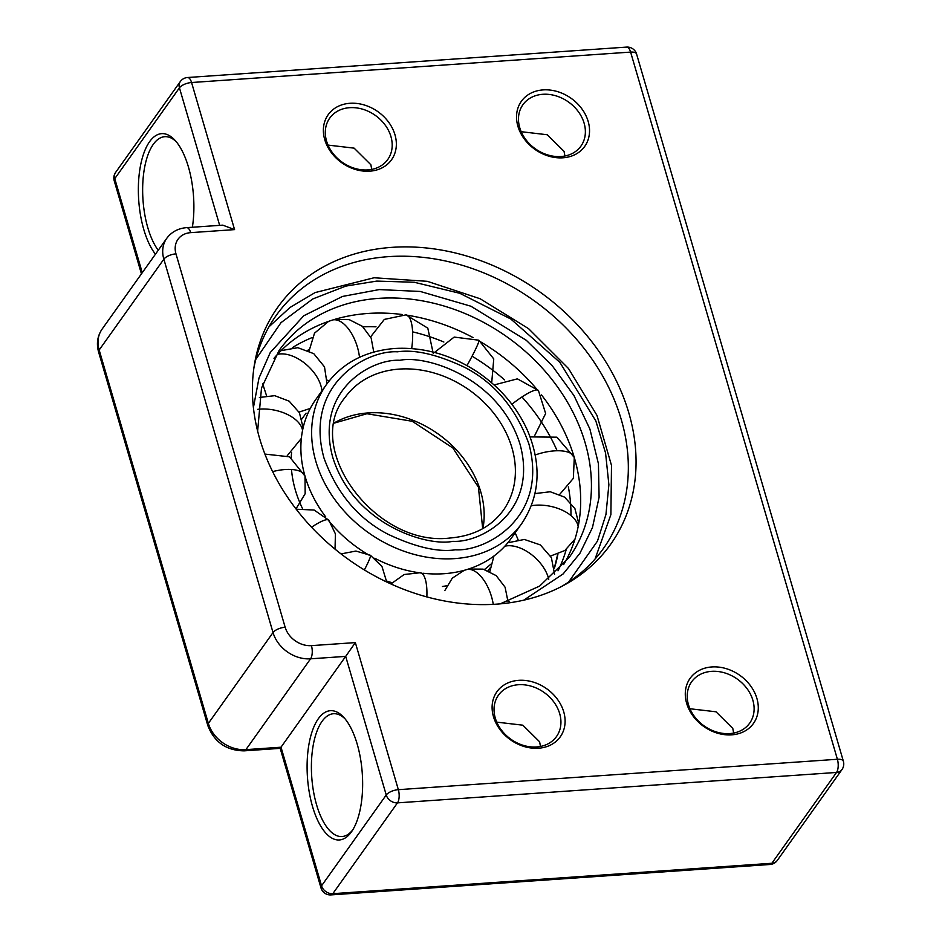 <?xml version="1.0" encoding="UTF-8"?>
<svg xmlns="http://www.w3.org/2000/svg" width="942" height="942" viewBox="0 0 942 942"><rect width="100%" height="100%" fill="white"/><g stroke="black" fill="none" stroke-linecap="round" stroke-linejoin="round"><path stroke-width="1.41" d="M392.06 247.346A204.32 164.461 -144.5 0 1 614.667 377.518A204.32 164.461 -144.5 0 1 564.623 584.864A204.32 164.461 -144.5 0 1 496.399 604.163A204.32 164.461 -144.5 0 1 254.505 364.024A204.32 164.461 -144.5 0 1 392.06 247.346M561.326 586.607A200.846 161.659 35.5 0 0 603.386 548.527A200.846 161.659 35.5 0 0 588.409 354.11A200.846 161.659 35.5 0 0 388.493 256.648A200.846 161.659 35.5 0 0 276.159 315.511A200.846 161.659 35.5 0 0 253.928 367.721M518.677 680.336A38.869 31.286 -144.5 0 1 563.728 711.846A38.869 31.286 -144.5 0 1 538.53 748.219A38.869 31.286 -144.5 0 1 493.478 716.709A38.869 31.286 -144.5 0 1 518.677 680.336M536.587 746.959A35.631 28.684 35.5 0 0 556.51 736.514A35.631 28.684 35.5 0 0 553.861 702.026A35.631 28.684 35.5 0 0 518.383 684.728A35.631 28.684 35.5 0 0 498.459 695.172A35.631 28.684 35.5 0 0 501.12 729.673A35.631 28.684 35.5 0 0 536.587 746.959M711.858 666.948A38.869 31.286 -144.5 0 1 756.909 698.458A38.869 31.286 -144.5 0 1 731.71 734.842A38.869 31.286 -144.5 0 1 686.659 703.333A38.869 31.286 -144.5 0 1 711.858 666.948M729.767 733.582A35.631 28.684 35.5 0 0 749.691 723.126A35.631 28.684 35.5 0 0 747.041 688.637A35.631 28.684 35.5 0 0 711.563 671.352A35.631 28.684 35.5 0 0 691.64 681.796A35.631 28.684 35.5 0 0 694.289 716.285A35.631 28.684 35.5 0 0 729.767 733.582M543.11 89.902A38.869 31.286 -144.5 0 1 588.161 121.412A38.869 31.286 -144.5 0 1 562.963 157.797A38.869 31.286 -144.5 0 1 517.912 126.287A38.869 31.286 -144.5 0 1 543.11 89.902M561.02 156.525A35.631 28.684 35.5 0 0 580.955 146.081A35.631 28.684 35.5 0 0 578.294 111.592A35.631 28.684 35.5 0 0 542.827 94.294A35.631 28.684 35.5 0 0 522.892 104.75A35.631 28.684 35.5 0 0 525.554 139.239A35.631 28.684 35.5 0 0 561.02 156.525M349.941 103.29A38.869 31.286 -144.5 0 1 394.981 134.8A38.869 31.286 -144.5 0 1 369.782 171.173A38.869 31.286 -144.5 0 1 324.743 139.663A38.869 31.286 -144.5 0 1 349.941 103.29M367.851 169.913A35.631 28.684 35.5 0 0 387.774 159.469A35.631 28.684 35.5 0 0 385.113 124.98A35.631 28.684 35.5 0 0 349.647 107.682A35.631 28.684 35.5 0 0 329.724 118.127A35.631 28.684 35.5 0 0 332.373 152.616A35.631 28.684 35.5 0 0 367.851 169.913M312.567 806.658A64.786 27.471 86 0 1 312.403 730.721A64.786 27.471 86 0 1 343.736 717.333A64.786 27.471 86 0 1 357.171 744.027A64.786 27.471 86 0 1 351.649 831.574A64.786 27.471 86 0 1 312.567 806.658M344.984 718.77A61.548 26.093 -94 0 0 333.539 713.73A61.548 26.093 -94 0 0 316.606 804.892A61.548 26.093 -94 0 0 342.04 836.543A61.548 26.093 -94 0 0 352.685 829.973M155.454 254.187A64.786 27.471 86 0 1 143.82 229.613A64.786 27.471 86 0 1 143.667 153.676A64.786 27.471 86 0 1 175 140.287A64.786 27.471 86 0 1 188.424 166.97A64.786 27.471 86 0 1 192.38 227.257M176.248 141.724A61.548 26.093 -94 0 0 164.791 136.684A61.548 26.093 -94 0 0 147.859 227.846A61.548 26.093 -94 0 0 158.232 250.289M328.016 145.092L354.11 148.141L370.865 164.756L371.737 169.407M521.197 131.703L547.278 134.753L564.046 151.368L564.917 156.019M496.764 722.137L522.845 725.187L539.613 741.801L540.472 746.453M689.944 708.749L716.026 711.799L732.794 728.413L733.653 733.064M244.084 750.856C226.315 750.562 214.223 742.119 207.805 725.505A9.714 4.039 -16.3 0 1 208.359 723.385L273.027 632.553L163.849 259.18L99.169 350L208.359 723.385A32.393 26.07 35.5 0 0 245.897 749.644A9.714 4.121 -94 0 1 244.084 750.856L280.186 748.348L345.69 656.386L310.577 658.811L245.897 749.644L281.022 747.206L321.552 885.81L386.232 794.989L345.69 656.386L355.346 642.597L398.348 789.679L837.391 759.264L630.61 52.093L191.567 82.519L234.57 229.613L190.673 232.65A22.679 18.251 35.5 0 0 175.977 253.869L285.155 627.254A22.679 18.251 35.5 0 0 311.437 645.635L355.346 642.597M190.673 232.65A9.714 4.121 86 0 0 186.657 227.646L222.759 225.15L234.57 229.613M392.002 582.686A119.858 96.473 -144.5 0 1 386.656 581.049M302.406 508.362A119.858 96.473 -144.5 0 1 291.49 469.493M291.219 457.812A119.858 96.473 -144.5 0 1 291.573 452.619M326.521 384.418A119.858 96.473 35.5 0 0 335.458 500.438A119.858 96.473 35.5 0 0 454.762 558.606A119.858 96.473 35.5 0 0 521.797 523.469C539.837 496.328 541.885 465.678 527.944 431.518C517.511 407.933 501.05 388.328 478.548 372.714C451.972 354.946 424.041 346.868 394.757 348.481C365.272 350.895 342.523 362.87 326.521 384.418L315.77 399.514A119.858 96.473 35.5 0 0 303.03 468.245A119.858 96.473 35.5 0 0 304.761 475.298M304.878 475.71A119.858 96.473 35.5 0 0 325.779 516.97M327.898 519.713A119.858 96.473 35.5 0 0 370.547 555.968M374.751 558.241A119.858 96.473 35.5 0 0 421.239 573.03M422.946 573.231A119.858 96.473 35.5 0 0 444.012 573.702A119.858 96.473 35.5 0 0 450.264 573.089A119.858 96.473 35.5 0 0 511.047 538.565L521.797 523.469M490.735 564.246A119.858 96.473 -144.5 0 1 484.459 569.486M446.838 585.736A119.858 96.473 -144.5 0 1 442.41 586.489M292.385 347.645A178.179 143.408 -144.5 0 1 312.038 337.613M402.469 314.557A178.179 143.408 35.5 0 0 367.91 313.462A178.179 143.408 35.5 0 0 358.619 314.381A178.179 143.408 35.5 0 0 273.981 358.325M362.988 326.85A178.179 143.408 -144.5 0 1 376.011 326.827M412.596 331.843A178.179 143.408 -144.5 0 1 443.859 342.005M472.083 356.206A178.179 143.408 -144.5 0 1 504.512 379.838M521.95 396.982A178.179 143.408 -144.5 0 1 557.111 450.759M568.367 486.92A178.179 143.408 -144.5 0 1 570.97 515.557M566.224 549.516A178.179 143.408 -144.5 0 1 557.994 570.805M563.646 564.588A178.179 143.408 35.5 0 0 577.481 470.223A178.179 143.408 35.5 0 0 574.585 458.542M574.125 456.988A178.179 143.408 35.5 0 0 541.485 394.945M537.458 389.988A178.179 143.408 35.5 0 0 478.948 340.874M473.131 337.636A178.179 143.408 35.5 0 0 407.05 315.205M219.663 225.362L179.439 87.818L114.759 178.65L142.266 272.709M397.489 802.867L332.809 893.687L771.851 863.272L836.531 772.452L397.489 802.867A9.714 4.121 -94 0 0 398.348 789.679A9.714 4.039 163.7 0 0 386.232 794.989A9.714 7.819 -144.5 0 0 397.489 802.867M311.437 645.635A9.714 4.121 -94 0 1 310.577 658.811A32.393 26.07 -144.5 0 1 273.027 632.553A9.714 4.039 -16.3 0 1 285.155 627.254M98.627 352.12C96.272 343.724 97.415 336.082 102.054 329.182A32.393 26.07 35.5 0 0 99.169 350A9.714 4.039 -16.3 0 0 98.627 352.12L207.805 725.505M175.977 253.869A9.714 4.039 -16.3 0 0 163.849 259.18A32.393 26.07 -144.5 0 1 166.722 238.361L102.054 329.182M837.391 759.264A9.714 4.121 86 0 1 836.531 772.452A9.714 7.819 -144.5 0 0 841.96 769.602A9.714 9.714 0 0 0 843.373 761.23A9.714 4.039 -16.3 0 0 837.391 759.264M332.809 893.687A9.714 7.819 -144.5 0 1 321.552 885.81A9.714 4.039 -16.3 0 0 320.998 887.929A9.714 9.714 0 0 0 331.007 894.9A9.714 4.121 -94 0 0 332.809 893.687M771.851 863.272A9.714 4.121 86 0 1 770.05 864.485A9.714 9.714 0 0 0 777.291 860.423A9.714 7.819 -144.5 0 1 771.851 863.272M636.592 54.071A9.714 9.714 0 0 0 626.583 47.1A9.714 4.121 -94 0 1 630.61 52.093A9.714 4.039 -16.3 0 1 636.592 54.071L843.373 761.23M187.54 77.515A9.714 9.714 0 0 0 180.299 81.577A9.714 7.819 -144.5 0 0 179.439 87.818A9.714 4.039 -16.3 0 1 191.567 82.519A9.714 4.121 -94 0 0 187.54 77.515L626.583 47.1M115.63 172.398A9.714 9.714 0 0 0 114.218 180.77A9.714 4.039 163.7 0 1 114.759 178.65A9.714 7.819 -144.5 0 1 115.63 172.398L180.299 81.577M272.603 471.612A32.393 13.447 -16.3 0 1 305.008 476.099L305.161 493.714L295.965 508.927M364.377 569.957A32.393 2.355 -60.2 0 0 370.442 555.297L381.993 566.531L386.715 582.003M578.188 526.496A32.393 18.075 -168.7 0 0 531.335 505.713M257.79 409.311A32.393 18.075 11.3 0 1 302.559 430.388M452.855 541.332C481.315 543.063 538.365 511.412 520.055 444.318C499.189 377.412 426.255 354.757 399.926 360.291C371.466 358.561 314.416 390.212 332.726 457.306C353.591 524.211 426.526 546.866 452.855 541.332M399.349 369.087A97.191 78.221 -144.5 0 1 496.081 416.246A97.191 78.221 -144.5 0 1 503.322 510.317C491.265 526.766 473.543 535.998 450.182 538C375.493 547.432 302.712 447.768 344.996 397.571A97.191 78.221 -144.5 0 1 399.349 369.087M482.928 528.533A97.191 78.221 35.5 0 0 368.122 412.926A97.191 78.221 35.5 0 0 334.445 422.805M397.442 351.813C414.857 349.258 437.276 354.439 464.7 367.356C494.585 382.817 515.969 408.275 528.839 443.717C548.868 517.087 486.472 551.718 455.339 549.81C437.924 552.365 415.504 547.184 388.08 534.279C358.195 518.807 336.812 493.349 323.942 457.906C303.913 384.536 366.308 349.906 397.442 351.813M490.064 568.026A119.858 96.473 -144.5 0 1 488.003 570.722L490.064 568.026M559.713 494.397L573.36 478.336L574.279 457.447A32.393 13.447 163.7 0 0 535.233 454.974M277.466 354.357A32.393 19.123 42.7 0 1 305.479 363.859A32.393 19.123 42.7 0 1 321.905 390.906M548.762 579.283A32.393 19.123 -137.3 0 0 504.865 546.195M426.856 596.922A32.393 10.397 -81.9 0 0 420.238 572.724L404.165 574.514L390.895 583.946M534.856 435.239L545.642 413.514L538.412 390.483A32.393 6.158 140.7 0 0 511.895 404.271M333.233 319.844A32.393 16.379 72.8 0 1 359.503 357.312M433.19 353.226L427.809 328.157L405.967 314.863A32.393 10.397 98.1 0 1 411.689 348.552M255.835 359.338L280.999 322.659L312.791 298.955L345.785 286.097L376.765 281.093L414.197 282.247L459.767 293.292L510.764 318.985L559.878 362.376L595.839 420.921L605.565 452.984L608.885 484.718L605.942 514.52L597.463 541.12L568.615 582.074M554.426 568.12A178.179 143.408 35.5 0 0 557.923 554.179M523.74 600.172L563.151 573.925L579.895 553.354L592.459 527.591L599.1 497.258L598.429 463.723L589.904 429.069L573.996 395.64L552.118 365.555L526.295 340.298L470.929 306.232L420.25 291.455L379.237 289.583L342.488 296.447L303.76 315.758L270.272 352.508L258.991 378.036L253.398 407.662M257.625 431.142L261.511 388.033L279.02 350.589A178.179 143.408 -144.5 0 1 378.66 298.367A178.179 143.408 -144.5 0 1 556.015 384.831A178.179 143.408 -144.5 0 1 569.298 557.299L539.636 586.089L500.178 603.869M309.129 349.776A178.179 143.408 35.5 0 0 307.775 350.247M491.7 382.841L493.749 358.914L478.842 340.203A32.393 2.355 119.8 0 1 466.997 365.578M493.267 604.352A32.393 16.379 -107.2 0 0 467.35 569.404M311.555 527.226A32.393 6.158 -39.3 0 1 328.817 520.196L335.411 533.89L335.034 549.162M331.007 894.9L770.05 864.485M777.291 860.423L841.96 769.602M186.657 227.646C178.226 228.317 171.585 231.885 166.722 238.361M280.186 748.348L320.998 887.929M114.218 180.77L141.441 273.875M264.89 454.079L289.535 456.823L305.008 476.099M340.992 553.908L355.923 551.058L370.442 555.297M578.753 523.446L574.903 508.598L564.635 497.164L550.246 491.759L534.997 493.584M515.192 532.748L518.053 539.66M550.552 556.039L564.859 550.517L574.997 539.071M301.358 438.395L287.263 455.681M259.403 397.465L274.746 395.675L289.182 401.186L299.426 412.761L303.124 427.739M482.693 528.662L478.418 487.167L452.878 448.003L412.266 421.286L366.921 413.738L334.398 423.064M306.056 413.161L301.899 418.99M574.279 457.447L556.899 437.182L530.111 436.9M262.7 383.889L266.539 395.687M299.05 412.078L310.283 408.439M327.027 383.712L324.495 366.874L313.768 353.65L297.813 347.692L281.057 350.648M507.844 542.769L524.376 539.46L540.355 544.923L551.4 557.676L554.544 574.255M509.328 601.491L507.997 600.878M489.852 571.547L493.938 556.015M538.412 390.483L517.394 378.861L494.091 384.948M328.558 321.387L314.51 333.174L309.094 350.86M327.251 380.179L329.088 381.015M373.856 352.532L371.16 338.072L362.34 326.297L349.235 319.632L334.587 319.432M405.967 314.863L384.336 319.409L370.618 336.895M595.05 559.042L610.887 514.626L611.499 465.407L596.981 415.41L568.544 368.581L528.544 328.64L480.161 298.755L427.279 281.317L374.08 277.76L315.075 292.585L290.006 307.481L268.953 326.827M554.402 567.849L557.699 554.261M309.106 350.212L308.305 350.483M478.842 340.203L454.174 337.083L434.509 352.438M468.515 569.039L483.081 569.121L496.163 575.609L505.077 587.196L507.985 601.526M444.801 590.61L452.266 578.188L464.218 570.322M296.2 509.222L314.122 510.034L328.817 520.196"/></g></svg>
